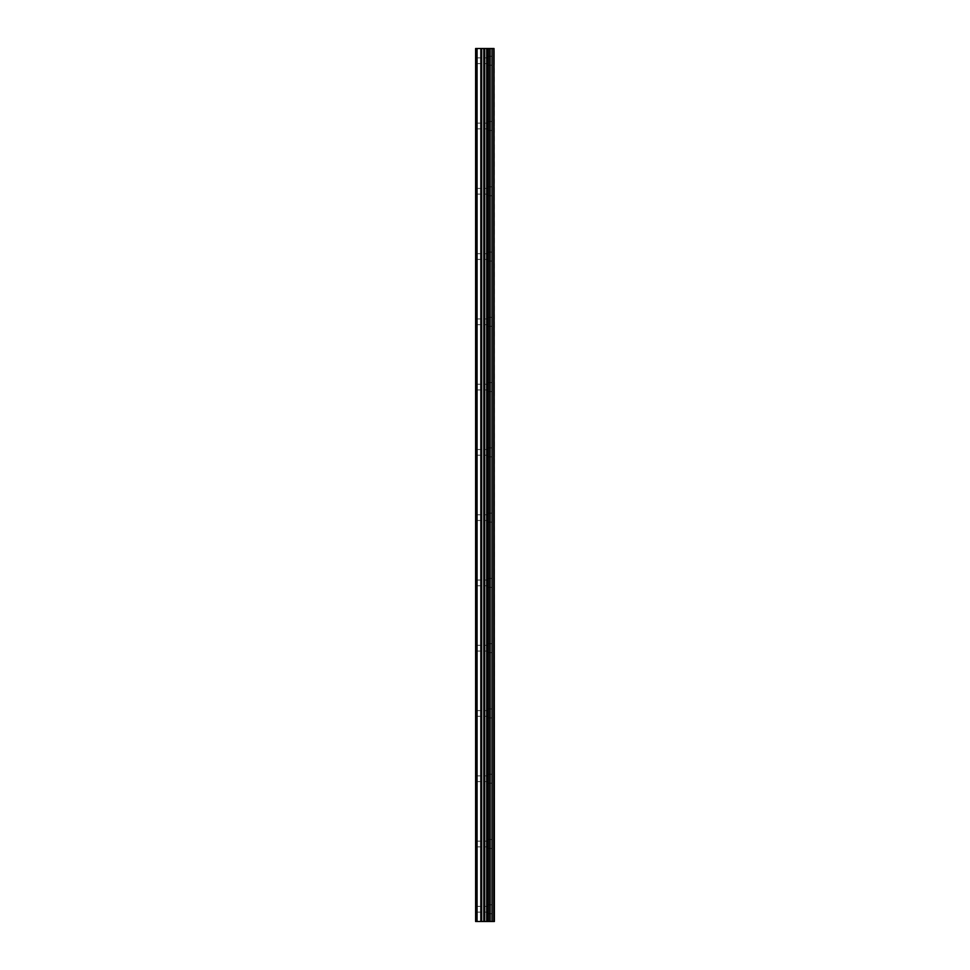 <?xml version="1.0" encoding="UTF-8"?>
<svg xmlns="http://www.w3.org/2000/svg" width="970" height="970" viewBox="0 0 970 970"><rect width="100%" height="100%" fill="white"/><g stroke="black" fill="none" stroke-linecap="round" stroke-linejoin="round"><path stroke-width="0.73" stroke-dasharray="4.85 3.64" d="M476.027 60.734L476.027 63.596L476.027 60.734M487.037 60.734L487.037 56.248L487.037 60.734M494.373 60.734L494.373 56.248L494.385 60.734M476.027 126.015L476.027 123.154L476.027 126.015M487.037 126.015L487.037 121.517L487.037 126.015M494.373 126.015L494.373 121.517L494.385 126.015M476.027 191.284L476.027 188.422L476.027 191.284M487.037 191.284L487.037 195.77L487.037 191.284M494.373 191.284L494.373 195.77L494.385 191.284M476.027 256.553L476.027 253.691L476.027 256.553M487.037 256.553L487.037 252.067L487.037 256.553M494.373 256.553L494.373 252.067L494.385 256.553M476.027 321.822L476.027 324.683L476.027 321.822M487.037 321.822L487.037 326.308L487.037 321.822M494.373 321.822L494.373 326.308L494.385 321.822M476.027 387.091L476.027 389.952L476.027 387.091M487.037 387.091L487.037 391.577L487.037 387.091M494.373 387.091L494.373 391.577L494.385 387.091M476.027 452.359L476.027 455.221L476.027 452.359M487.037 452.359L487.037 456.858L487.037 452.359M494.373 452.359L494.373 456.858L494.385 452.359M476.027 517.64L476.027 514.779L476.027 517.64M487.037 517.64L487.037 513.142L487.037 517.64M494.373 517.64L494.373 513.142L494.385 517.64M476.027 582.909L476.027 580.048L476.027 582.909M487.037 582.909L487.037 587.396L487.037 582.909M494.373 582.909L494.373 587.396L494.385 582.909M476.027 648.178L476.027 645.317L476.027 648.178M487.037 648.178L487.037 643.692L487.037 648.178M494.373 648.178L494.373 643.692L494.385 648.178M476.027 713.447L476.027 716.309L476.027 713.447M487.037 713.447L487.037 717.933L487.037 713.447M494.373 713.447L494.373 717.933L494.385 713.447M476.027 778.716L476.027 781.577L476.027 778.716M487.037 778.716L487.037 783.202L487.037 778.716M494.373 778.716L494.373 783.202L494.385 778.716M476.027 843.985L476.027 846.846L476.027 843.985M487.037 843.985L487.037 848.483L487.037 843.985M494.373 843.985L494.373 848.483L494.385 843.985M476.027 909.266L476.027 906.404L476.027 909.266M487.037 909.266L487.037 913.752L487.037 909.266M494.373 909.266L494.373 913.752L494.385 909.266M493.645 909.266L493.645 913.752L493.645 909.266M493.645 843.985L493.645 848.483L493.645 843.985M493.645 778.716L493.645 783.202L493.645 778.716M493.645 713.447L493.645 717.933L493.645 713.447M493.645 648.178L493.645 643.692L493.645 648.178M493.645 582.909L493.645 587.396L493.645 582.909M493.645 517.64L493.645 513.142L493.645 517.64M493.645 452.359L493.645 456.858L493.645 452.359M493.645 387.091L493.645 391.577L493.645 387.091M493.645 321.822L493.645 326.308L493.645 321.822M493.645 256.553L493.645 252.067L493.645 256.553M493.645 191.284L493.645 195.77L493.645 191.284M493.645 126.015L493.645 121.517L493.645 126.015M493.645 60.734L493.645 56.248L493.645 60.734M486.588 921.5L483.157 921.488L486.588 921.5M483.157 921.5L486.431 921.5L483.157 921.488M477.082 921.5L477.082 48.5L475.615 48.5L475.615 921.5L475.615 48.5L475.615 921.5L480.829 921.5L480.829 48.5L494.385 48.5L494.385 921.5L493.875 48.5M493.875 921.5L480.829 921.5M486.588 48.5L485.121 48.5L486.588 48.5M484.867 48.5L483.399 48.5L484.867 48.512M483.157 48.5L486.831 48.5L483.157 48.512M477.082 48.5L480.829 48.5M488.225 921.5L488.225 48.5M488.346 921.5L488.346 48.5M491.996 921.5L491.996 48.5M492.239 921.5L492.239 48.5M476.027 921.5L476.027 48.5L476.027 921.5M481.69 921.5L481.69 48.5M483.824 921.5L483.824 48.5M484.697 921.5L484.697 48.5M486.697 921.5L486.697 48.5M487.558 921.5L487.558 48.5M489.886 921.5L489.886 48.5M490.129 921.5L490.129 48.5M494.021 921.5L494.021 48.5M476.027 63.596L487.037 63.596M476.027 128.864L487.037 128.864M476.027 194.133L487.037 194.133M476.027 259.402L487.037 259.402M476.027 324.683L487.037 324.683M476.027 389.952L487.037 389.952M476.027 455.221L487.037 455.221M476.027 520.49L487.037 520.49M476.027 585.759L487.037 585.759M476.027 651.028L487.037 651.028M476.027 716.309L487.037 716.309M476.027 781.577L487.037 781.577M476.027 846.846L487.037 846.846M476.027 912.115L487.037 912.115M487.037 913.752L493.645 913.752M487.037 848.483L493.645 848.483M487.037 783.202L493.645 783.202M487.037 717.933L493.645 717.933M487.037 652.664L493.645 652.664M487.037 587.396L493.645 587.396M487.037 522.127L493.645 522.127M487.037 456.858L493.645 456.858M487.037 391.577L493.645 391.577M487.037 326.308L493.645 326.308M487.037 261.039L493.645 261.039M487.037 195.77L493.645 195.77M487.037 130.501L493.645 130.501M487.037 65.22L493.645 65.22M487.037 56.248L493.645 56.248M487.037 121.517L493.645 121.517M487.037 186.798L493.645 186.798M487.037 252.067L493.645 252.067M487.037 317.336L493.645 317.336M487.037 382.604L493.645 382.604M487.037 447.873L493.645 447.873M487.037 513.142L493.645 513.142M487.037 578.423L493.645 578.423M487.037 643.692L493.645 643.692M487.037 708.961L493.645 708.961M487.037 774.23L493.645 774.23M487.037 839.499L493.645 839.499M487.037 904.78L493.645 904.78M476.027 906.404L487.037 906.404M476.027 841.135L487.037 841.135M476.027 775.867L487.037 775.867M476.027 710.598L487.037 710.598M476.027 645.317L487.037 645.317M476.027 580.048L487.037 580.048M476.027 514.779L487.037 514.779M476.027 449.51L487.037 449.51M476.027 384.241L487.037 384.241M476.027 318.972L487.037 318.972M476.027 253.691L487.037 253.691M476.027 188.422L487.037 188.422M476.027 123.154L487.037 123.154M476.027 57.885L487.037 57.885"/><path stroke-width="1.45" d="M494.021 48.5L494.385 921.5L494.021 48.5L475.615 48.5L475.615 921.5L477.082 921.5L477.082 48.5M477.082 921.5L494.021 921.5M493.875 921.5L493.875 48.5M492.239 921.5L492.239 48.5M491.996 921.5L491.996 48.5M488.346 921.5L488.346 48.5M488.225 921.5L488.225 48.5M490.129 921.5L490.129 48.5M489.886 921.5L489.886 48.5M487.558 921.5L487.558 48.5M486.697 921.5L486.697 48.5M484.697 921.5L484.697 48.5M483.824 921.5L483.824 48.5M481.69 921.5L481.69 48.5M480.829 921.5L480.829 48.5"/></g></svg>
